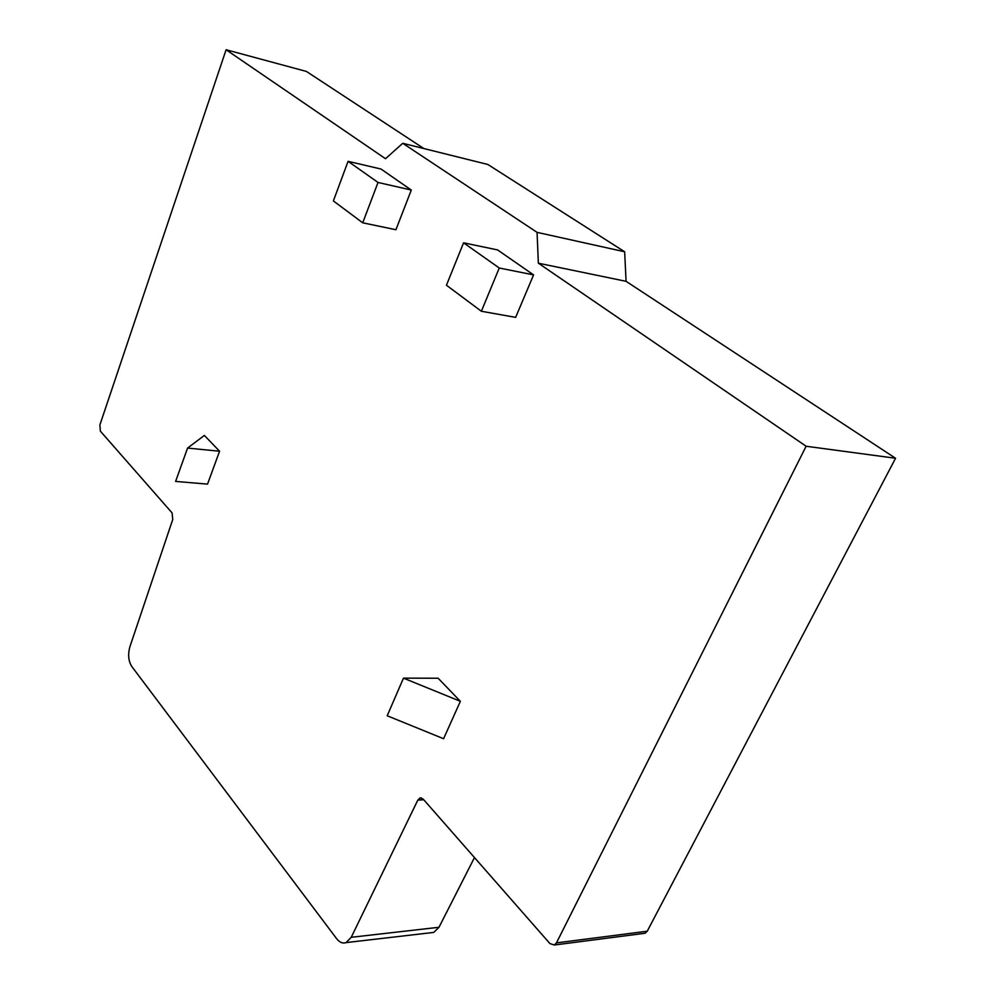 <?xml version="1.0" encoding="UTF-8"?>
<svg xmlns="http://www.w3.org/2000/svg" width="995" height="995" viewBox="0 0 995 995"><rect width="100%" height="100%" fill="white"/><g stroke="black" fill="none" stroke-linecap="round" stroke-linejoin="round"><path stroke-width="1.49" d="M499.266 268.016L463.57 242.817L446.444 285.229L481.369 311.261L515.646 317.368L533.581 274.894L499.266 268.016L481.369 311.261M463.57 242.817L497.599 249.932L533.581 274.894M378.025 182.458L348.076 161.327L333.375 200.928L362.715 222.805L395.923 229.733L411.296 190.057L378.025 182.458L362.715 222.805M348.076 161.327L381.035 169.05L411.296 190.057M175.605 481.418L207.532 484.117L219.572 451.232L187.57 448.073L175.605 481.418M187.57 448.073L204.373 435.437L219.572 451.232M387.204 715.766L443.583 738.725L460.374 701.313L403.472 678.142L387.204 715.766M403.472 678.142L438.148 678.229L460.374 701.313M538.357 263.19L806.137 446.245L556.454 942.887L554.327 945.014L549.949 943.596L423.173 799.097L419.94 797.99L417.825 800.104L351.235 937.302L346.086 942.601C342.728 943.733 339.594 942.439 336.671 938.733L131.726 666.414C128.392 661.003 127.783 654.461 129.885 646.787L172.744 519.477L172.073 512.898L100.395 431.196L99.873 424.989L226.101 49.75L385.513 158.715L402.739 143.292L537.064 232.357L538.357 263.19L626.079 281.324L624.649 251.772L537.064 232.357M643.454 933.472L645.096 933.26L647.235 931.221L895.562 458.26L806.137 446.245M895.562 458.26L626.079 281.324M430.561 932.788L433.758 932.414L438.982 927.278L474.478 857.578M423.87 148.553L306.423 71.441L226.101 49.75M624.649 251.772L487.849 164.474L402.739 143.292M647.235 931.221L556.454 942.887M423.771 799.781L417.825 800.104M438.982 927.278L351.235 937.302M645.096 933.26L554.327 945.014M421.345 797.915L419.94 797.99M433.758 932.414L346.086 942.601"/></g></svg>
